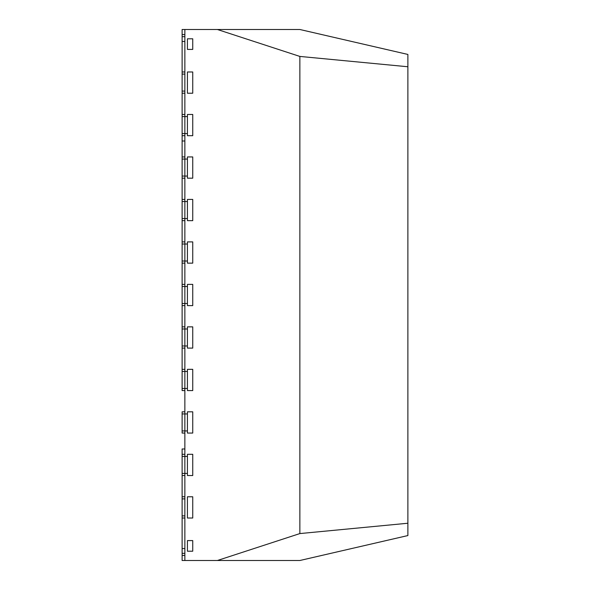 <?xml version="1.0" encoding="UTF-8"?>
<svg xmlns="http://www.w3.org/2000/svg" width="590" height="590" viewBox="0 0 590 590"><rect width="100%" height="100%" fill="white"/><g stroke="black" fill="none" stroke-linecap="round" stroke-linejoin="round"><path stroke-width="0.89" d="M184.862 114.46L182.118 114.46L182.118 390.58L184.862 390.58M187.428 116.584L187.428 114.46L192.738 114.46L192.738 135.7L187.428 135.7L187.428 116.584L182.118 116.584M187.428 133.576L182.118 133.576M184.862 135.7L182.118 135.7M184.862 199.42L182.118 199.42M187.428 201.544L187.428 199.42L192.738 199.42L192.738 220.66L187.428 220.66L187.428 201.544L182.118 201.544M187.428 218.536L182.118 218.536M184.862 220.66L182.118 220.66M184.862 284.38L182.118 284.38M187.428 286.504L187.428 284.38L192.738 284.38L192.738 305.62L187.428 305.62L187.428 286.504L182.118 286.504M187.428 303.496L182.118 303.496M184.862 305.62L182.118 305.62M184.862 369.34L182.118 369.34M187.428 371.464L187.428 369.333L192.738 369.333L192.738 390.58L187.428 390.58L187.428 371.464L182.118 371.464M187.428 388.456L182.118 388.456M184.862 454.3L182.118 454.3L182.118 560.5L192.738 560.5M187.428 456.424L187.428 475.54L192.738 475.54L192.738 454.3L187.428 454.3L187.428 456.424L182.118 456.424M187.428 473.416L182.118 473.416M184.862 475.54L182.118 475.54M184.862 448.983L182.118 448.983L182.118 454.3M192.738 29.5L182.118 29.5L182.118 114.46M184.862 93.205L182.118 93.205M184.862 34.545L182.118 34.545M184.862 36.669L182.118 36.669M184.862 41.455L182.118 41.455M184.862 71.973L182.118 71.973M184.862 74.097L182.118 74.097M184.862 91.081L182.118 91.081M184.862 515.889L182.118 515.889M184.862 498.897L182.118 498.897M184.862 518.013L182.118 518.013M184.862 548.56L182.118 548.56M184.862 553.332L182.118 553.332M184.862 555.456L182.118 555.456M184.862 496.773L182.118 496.773M187.428 540.587L187.428 551.207L192.738 551.207L192.738 540.587L187.428 540.587M187.428 496.78L187.428 518.02L192.738 518.02L192.738 496.78L187.428 496.78M187.428 38.793L187.428 49.413L192.738 49.413L192.738 38.793L187.428 38.793M187.428 93.22L192.738 93.22L192.738 71.98L187.428 71.98L187.428 93.22M184.862 411.82L182.118 411.82L182.118 433.06L184.862 433.06M187.428 413.944L187.428 411.82L192.738 411.82L192.738 433.06L187.428 433.06L187.428 413.944L182.118 413.944M187.428 430.936L182.118 430.936M184.862 326.86L182.118 326.86M187.428 328.984L187.428 326.86L192.738 326.86L192.738 348.1L187.428 348.1L187.428 328.984L182.118 328.984M187.428 345.976L182.118 345.976M184.862 348.1L182.118 348.1M184.862 241.9L182.118 241.9M187.428 244.024L187.428 263.14L192.738 263.14L192.738 241.9L187.428 241.9L187.428 244.024L182.118 244.024M187.428 261.016L182.118 261.016M184.862 263.14L182.118 263.14M184.862 156.94L182.118 156.94M187.428 159.064L187.428 156.94L192.738 156.94L192.738 178.18L187.428 178.18L187.428 159.064L182.118 159.064M187.428 176.056L182.118 176.056M184.862 178.18L182.118 178.18M184.862 141.003L182.118 141.003M217.393 29.5L299.86 56.426L407.882 66.758L407.882 54.442L299.868 29.5L184.862 29.5L184.862 560.5L299.868 560.5L407.882 535.558L407.882 523.242L299.86 533.574L217.393 560.5M299.86 56.426L299.86 533.574M407.882 66.758L407.882 523.242"/></g></svg>
